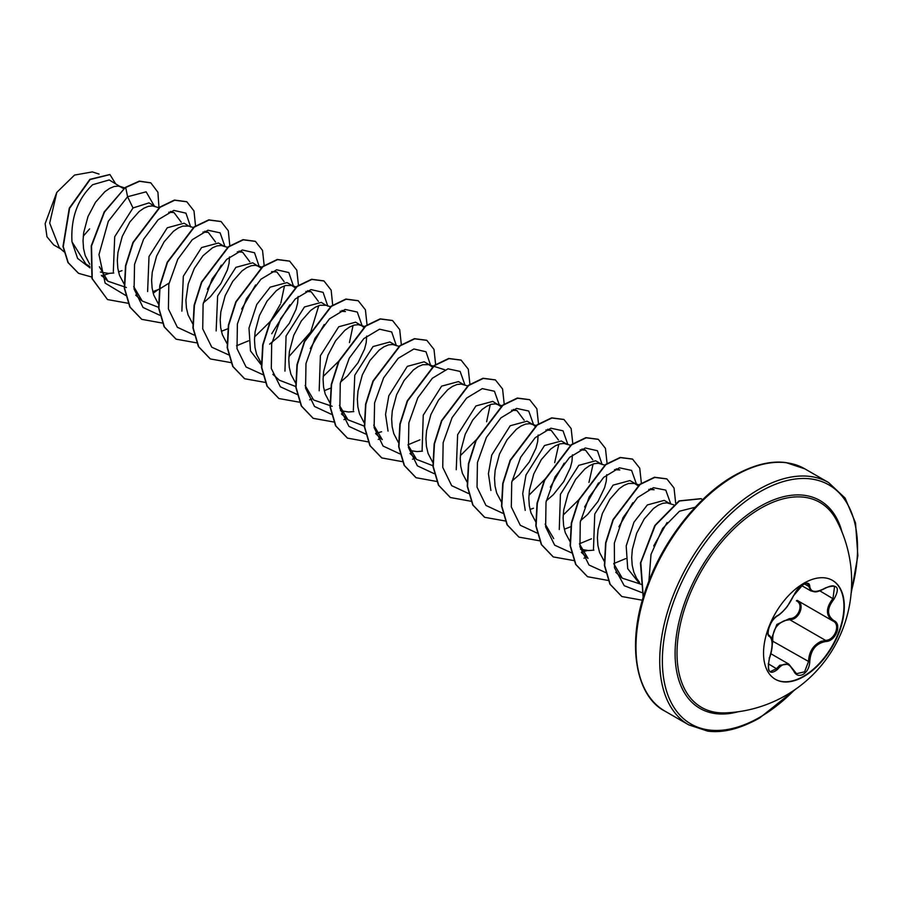 <?xml version="1.0" encoding="UTF-8"?>
<svg xmlns="http://www.w3.org/2000/svg" width="903" height="903" viewBox="0 0 903 903"><rect width="100%" height="100%" fill="white"/><g stroke="black" fill="none" stroke-linecap="round" stroke-linejoin="round"><path stroke-width="1.35" d="M832.295 580.268A57.126 32.982 -60 0 1 840.806 626.106A57.126 32.982 -60 0 1 803.535 676.268A57.126 32.982 -60 0 1 775.169 679.203M803.93 583.203A57.126 32.982 -60 0 1 832.487 580.381A57.126 32.982 -60 0 1 841.246 626.151A57.126 32.982 -60 0 1 803.93 676.482A57.126 32.982 -60 0 1 775.361 679.316A57.126 32.982 -60 0 1 766.613 633.545A57.126 32.982 -60 0 1 803.93 583.203M777.573 615.62C783.714 611.658 789.064 605.01 793.613 595.664L803.151 584.422C807.327 582.322 809.539 582.954 809.777 586.329C810.623 592.571 815.973 593.057 825.827 587.763C837.657 583.722 840.366 587.56 833.932 599.265C826.787 608.385 826.787 615.507 833.932 620.654C842.386 624.142 835.625 641.514 825.827 641.491C815.973 643.308 810.623 649.968 809.777 661.459C809.539 667.261 807.327 671.572 803.151 674.383C798.895 676.449 795.712 675.263 793.613 670.816C789.053 662.441 783.702 661.967 777.573 669.383C769.559 675.613 766.873 671.776 769.48 657.869C772.934 646.593 772.934 639.459 769.48 636.457C764.852 635.181 771.591 617.81 777.573 615.62A0.937 0.779 63.4 0 1 777.223 616.015L777.223 616.015C779.503 615.146 785.858 608.814 787.721 605.778L793.793 595.246M771.523 638.556L776.862 624.436L789.493 618.589L789.753 619.706L784.673 620.587C776.287 624.187 772.325 630.937 772.787 640.814L772.121 645.984M793.782 670.568L796.536 673.694L804.584 671.821L808.535 661.459C808.941 652.011 813.039 645.352 820.85 641.469L825.511 640.351C834.688 640.453 840.941 624.379 833.006 621.061L797.247 600.416C805.521 603.847 799.245 620.034 789.753 619.706L825.511 640.351L825.827 641.491M769.142 657.937L769.559 657.96C767.708 666.628 767.99 671.177 770.383 671.584L776.625 668.604L779.684 665.274L788.737 664.055L793.613 670.816M777.223 616.015C768.001 622.348 766.986 635.949 769.029 635.26L769.322 635.407C773.984 639.9 772.268 650.171 769.559 657.96L769.48 657.869M789.493 618.589C798.365 618.995 804.144 604.084 796.39 600.834L797.18 600.382M725.38 712.885L725.38 712.885A118.349 68.323 -60 0 1 679 631.174A118.349 68.323 -60 0 1 760.71 508.265A118.349 68.323 -60 0 1 836.562 520.309A131.499 131.499 0 0 1 725.38 712.885M123.643 188.727L109.218 179.945L92.682 184.697C77.613 198.965 70.716 217.995 71.98 241.79L85.932 264.139L89.871 266.408M121.702 187.158L118.248 186.097L114.15 186.503L109.613 188.4L104.85 191.718L95.56 202.193L87.997 216.517L83.663 232.692L83.031 240.762L83.527 248.449L85.175 255.47L89.747 264.252M100.425 272.04L108.416 273.406L113.778 272.988M118.507 271.882L121.995 270.663M155.282 206.539L148.95 202.882L133.001 207.972L114.715 236.71L113.315 271.679M159.323 207.837L152.539 205.895L148.442 206.302L143.904 208.198L139.141 211.516L129.851 221.991L122.289 236.315L117.954 252.49L117.322 260.561L117.819 268.247L119.467 275.268L124.332 284.422M152.799 291.68L159.188 289.186M193.614 227.635L188.761 226.077L184.144 223.199L167.292 227.77L149.006 256.508L147.618 291.556M188.761 226.077L182.733 226.1L178.196 227.996L173.432 231.315L164.143 241.79L156.58 256.113L152.246 272.288L151.614 280.359L152.11 288.046L153.758 295.067L158.33 303.848M223.865 246.135L218.436 242.997L201.583 247.569L183.32 276.239L181.864 311.14M227.906 247.433L221.122 245.492L217.025 245.898L212.487 247.794L202.972 255.763L194.337 268.383L188.23 283.903L185.905 300.157L186.402 307.844L188.05 314.865L192.621 323.635M221.382 331.277L227.782 328.782M260.809 267.931L252.727 262.796L235.875 267.367L217.612 296.026L216.156 330.938M258.868 266.351L255.414 265.29L251.316 265.696L246.779 267.593L242.015 270.911L232.726 281.386L225.163 295.71L220.829 311.885L220.197 319.955L220.693 327.642L222.341 334.663L226.913 343.433M292.448 285.732L287.007 282.594L270.166 287.165L256.779 304.435L248.98 328.105L250.503 350.917L261.881 365.726M295.1 287.73L291.635 285.472L285.608 285.495L281.07 287.391L276.307 290.71L267.017 301.184L259.454 315.508L255.12 331.683L254.488 339.754L254.985 347.441L256.633 354.461L261.498 363.604M330.43 306.715L325.927 305.27L321.299 302.392L304.446 306.964L286.07 336.018L284.953 371.156M325.927 305.27L319.899 305.293L315.361 307.189L310.598 310.508L301.309 320.983L293.746 335.295L289.411 351.481L288.779 359.552L289.276 367.239L290.924 374.26L295.789 383.403M324.256 390.672L330.983 388.008M361.031 325.328L355.59 322.19L338.738 326.762L320.396 355.692L319.177 390.773M364.71 326.514L358.288 324.685L354.19 325.091L349.653 326.988L344.89 330.306L335.6 340.781L328.037 355.093L323.703 371.28L323.071 379.35L323.567 387.037L325.215 394.058L330.08 403.201M340.465 410.628L348.456 411.982L353.829 411.576M395.322 345.127L389.882 341.989L373.029 346.56L354.777 375.208L353.344 410.199M399.002 346.312L392.579 344.483L388.482 344.89L383.944 346.786L379.181 350.104L369.891 360.579L362.329 374.892L357.994 391.078L357.362 399.149L357.859 406.835L359.507 413.856L364.078 422.627M429.614 364.925L424.173 361.787L407.321 366.358L388.832 395.751L385.547 414.375L388.042 431.126M432.266 366.911L428.801 364.665L422.773 364.688L418.236 366.584L413.472 369.903L404.183 380.377L396.62 394.69L392.286 410.876L391.654 418.947L392.15 426.634L393.798 433.654L398.37 442.425M410.109 450.563L417.039 451.579L422.423 451.161M458.476 381.585L441.612 386.157L423.247 415.188L422.107 450.315M467.585 385.908L461.162 384.08L457.065 384.486L452.527 386.382L447.764 389.701L438.474 400.176L430.912 414.488L426.577 430.675L425.945 438.745L426.442 446.432L428.09 453.453L432.661 462.223M500.849 406.508L492.767 401.383L475.904 405.955L457.629 434.693L456.252 469.718M498.907 404.928L495.454 403.878L491.356 404.284L486.819 406.181L482.055 409.499L472.766 419.974L465.203 434.287L460.869 450.473L460.237 458.543L460.733 466.23L462.381 473.251L467.246 482.405M532.488 424.308L527.059 421.182L510.195 425.753L491.729 455.089L488.421 473.691L490.893 490.464M536.168 425.505L529.745 423.676L525.648 424.083L521.11 425.979L516.347 429.297L507.057 439.772L499.494 454.085L495.16 470.271L494.528 478.342L495.025 486.028L496.673 493.049L501.537 502.203M530.005 509.461L533.492 508.242M566.768 444.107L561.35 440.98L544.486 445.551L525.986 475.001L522.713 493.648L525.23 510.376M567.49 444.524L564.036 443.463L559.939 443.881L555.401 445.777L550.638 449.096L541.348 459.571L533.786 473.883L529.451 490.069L528.819 498.14L529.316 505.827L530.964 512.848L535.829 522.002M564.296 529.26L571.023 526.596M601.059 463.905L595.641 460.778L578.789 465.35L560.424 494.336L559.273 529.519M604.75 465.101L598.328 463.262L594.23 463.679L589.693 465.576L584.93 468.894L575.64 479.369L568.077 493.681L563.743 509.856L563.111 517.938L563.607 525.625L565.255 532.646L570.12 541.8M580.505 549.216L588.496 550.57L593.881 550.153M635.351 483.703L629.933 480.577L613.081 485.137L594.761 513.999L593.485 549.08M638.015 485.701L634.549 483.444L628.522 483.477L623.984 485.374L619.221 488.692L609.931 499.167L602.369 513.48L598.034 529.655L597.402 537.736L597.899 545.423L599.547 552.444L604.412 561.587M669.642 503.502L664.224 500.375L647.372 504.935L633.962 522.227L626.197 545.943L627.709 568.664L639.742 583.869M673.683 504.811L666.911 502.858L662.813 503.276L658.276 505.172L653.512 508.491L644.223 518.965L636.66 533.278L632.326 549.453L631.694 557.535L632.19 565.222L633.838 572.242L636.615 578.349L639.584 582.435M159.526 289.028L169.064 283.091M203.344 302.889L210.41 296.703L220.795 283.655L227.409 269.873L229.046 263.428L229.52 256.881M269.625 344.167L278.993 336.3L289.378 323.251L295.992 309.469L297.629 303.024L298.103 296.477M340.51 382.082L347.576 375.896L357.96 362.848L364.564 349.066L366.212 342.621L366.686 336.074M363.683 327.315L361.742 325.735M511.978 481.073L519.033 474.888L529.418 461.839L536.021 448.057L537.669 441.612L538.143 435.065M535.344 426.543L533.199 424.726M546.27 500.872L553.325 494.686L563.709 481.638L570.312 467.856L571.96 461.41L572.434 454.864M580.561 520.67L587.616 514.484L598 501.436L604.604 487.654L606.252 481.209L606.726 474.662M83.257 236.191L89.6 228.888M61.009 249.126L53.672 244.894L46.967 236.767L45.15 223.628L56.776 192.407L74.509 175.08L92.23 171.931M56.776 192.407L49.688 223.109L59.237 247.524L63.876 251.723M133.001 207.972L127.594 196.73L146.139 191.82L154.278 205.963M89.984 267.841L77.602 258.416L71.98 241.79M125.765 295.495L105.143 283.124L98.969 254.59L108.326 221.303L127.594 196.73L125.709 187.519L139.57 181.289L150.835 182.88L157.923 192.249L158.973 207.713M109.398 273.395L101.621 275.934M91.542 276.973L78.595 273.349L68.244 262.683L63.255 246.632L69.576 208.322L90.165 179.516L109.974 174.584L115.482 183.557M125.427 187.361L104.217 211.878L91.237 245.864L91.959 278.496L107.502 299.559L92.241 278.666L91.53 246.034L104.5 212.047L125.427 187.361L139.288 181.131L150.699 182.79M78.448 273.27L67.962 262.525L62.973 246.474L69.283 208.153L89.882 179.347L109.839 174.505M641.593 584.422L622.302 578.191L613.758 563.698M648.783 489.403L654.088 489.742L650.589 488.613M625.711 558.618L613.735 563.562M581.487 552.501L588.011 558.404L579.466 543.922M614.491 469.605L619.797 469.955L616.297 468.815M591.42 538.82L579.444 543.764M553.72 538.606L545.175 524.09M580.2 449.818L585.505 450.145L592.74 459.796M593.113 464.018L588.948 482.45M578.676 499.89L563.212 515.071M545.909 430.009L551.214 430.359L558.438 439.998M558.822 444.22L554.668 462.652M545.288 478.895L528.921 495.273M511.606 410.222L516.922 410.549L524.158 420.211M490.239 404.623L486.615 421.746M476.716 439.298L460.338 455.676M432.887 465.711L416.554 459.413L408.009 444.931M419.963 439.829L407.987 444.773M375.727 433.711L382.262 439.614L373.718 425.132M364.304 426.114L347.971 419.816L339.426 405.345M332.157 406.294L313.68 400.018L305.135 385.525M340.149 311.23L345.465 311.558L341.966 310.429M353.073 325.43L349.438 342.564M338.636 361.302L323.172 376.495M295.721 386.518L279.388 380.219L272.864 374.316M305.869 291.432L311.174 291.771L318.409 301.421M318.782 305.632L310.722 331.954L288.881 356.696M271.566 271.634L276.882 271.972L284.118 281.612M284.49 285.833L280.856 302.968M280.325 304.277L270.968 320.509M270.053 321.705L254.59 336.898M248.506 340.837L236.53 345.781M237.286 251.835L242.591 252.174L249.826 261.814M202.994 232.037L208.3 232.376L215.535 242.027M158.556 307.325L142.222 301.026L133.678 286.544M168.714 212.239L174.008 212.577L181.243 222.228M126.397 287.504L107.931 281.228L99.386 266.757M190.646 226.969L185.95 213.164L173.85 210.388L158.149 219.745L143.577 239.261L134.547 264.365L134.095 289.062L143.035 307.46L159.808 315.271M207.408 289.231L221.314 265.132M224.937 246.474L220.118 232.85L207.961 230.231L192.283 239.69L177.767 259.251L168.816 284.321L168.409 308.95L177.36 327.281L194.1 335.069M241.699 309.018L255.605 284.93M259.229 266.566L254.522 252.75L242.388 249.996L226.653 259.409L212.081 279.004L203.096 304.176L202.723 328.873L211.776 347.204L228.64 354.879M271.735 333.726L289.897 304.729M293.52 286.364L288.813 272.548L276.679 269.794L260.944 279.208L246.372 298.803L237.387 323.974L237.015 348.671L246.067 367.002L262.931 374.689M310.282 348.614L324.188 324.527M327.812 306.162L323.093 292.346L310.971 289.592L295.236 299.006L280.664 318.601L271.679 343.772L271.306 368.469L280.359 386.8L297.222 394.487M362.103 325.667L357.283 312.043L345.127 309.424L329.448 318.883L314.933 338.433L305.982 363.514L305.575 388.143L314.526 406.474L331.266 414.263M396.394 345.759L391.676 331.943L379.553 329.189L363.819 338.602L349.247 358.198L340.262 383.369L339.889 408.066L348.942 426.397L365.805 434.083M375.625 433.406L381.597 431.747M430.686 365.557L425.99 351.764L413.89 348.976L398.189 358.333L383.617 377.849L374.587 402.952L374.135 427.65L383.075 446.048L399.848 453.859M464.977 385.062L460.146 371.438L448.001 368.819L432.323 378.278L417.807 397.828L408.856 422.909L408.449 447.538L417.4 465.869L434.14 473.657M499.269 404.86L494.438 391.236L482.292 388.617L466.614 398.076L452.098 417.626L443.147 442.707L442.741 467.336L451.681 485.667L468.42 493.456M533.56 424.658L528.729 411.034L516.584 408.404L500.905 417.875L486.39 437.424L477.439 462.505L477.032 487.135L485.972 505.466L502.711 513.254M550.311 487.214L564.228 463.126M567.852 444.457L563.02 430.833L550.875 428.203L535.197 437.673L520.681 457.223L511.73 482.304L511.312 506.933L520.263 525.264L537.003 533.041M584.602 507.012L598.52 482.924M602.143 464.548L597.425 450.732L585.291 447.978L569.567 457.392L554.995 476.987L546.01 502.147L545.638 526.855L554.679 545.186L571.554 552.862M581.385 552.196L587.334 550.537M618.894 526.81L632.811 502.711M636.434 484.053L631.592 470.407L619.413 467.81L603.701 477.337L589.185 496.966L580.268 522.103L579.94 546.744L589.004 565.018L605.845 572.66M653.704 545.965L667.103 522.51M670.726 503.851L665.793 490.126L653.422 487.688L637.529 497.587L623.002 517.679L614.333 543.154L614.503 567.829L624.221 585.697L641.661 592.537M695.152 507.272L679.462 511.233L662.644 528.447L651.018 554.386L648.918 581.047M107.502 299.559L128.023 303.261M153.183 293.193L157.991 289.739M195.545 226.213L193.998 210.963L186.819 201.775L174.697 200.229L160.012 207.318L133.204 242.614L125.822 265.832L124.614 288.429L130.111 307.167L141.805 319.357L162.314 323.06M229.836 246.022L228.29 230.762L221.111 221.574L208.988 220.027L194.303 227.116L167.495 262.412L160.113 285.63L158.905 308.228L164.402 326.965L176.096 339.167L196.606 342.858M264.161 265.426L262.536 250.413L255.402 241.372L243.279 239.826L228.594 246.914L201.787 282.21L194.405 305.428L193.197 328.026L198.694 346.763L210.376 358.954L231.1 362.634M298.453 285.224L296.827 270.211L289.682 261.17L277.571 259.624L262.886 266.712L236.078 302.008L228.696 325.215L227.488 347.824L232.985 366.55L244.668 378.752L265.392 382.432M332.71 305.417L331.164 290.145L323.974 280.968L311.851 279.433L297.177 286.511L270.369 321.807L262.987 345.014L261.78 367.611L267.277 386.337L278.948 398.55L299.672 402.23M309.639 399.815L312.325 398.799M367.036 324.82L365.41 309.808L358.254 300.755L346.142 299.232L331.457 306.309L304.661 341.594L297.279 364.801L296.071 387.398L301.557 406.124L313.228 418.337L333.963 422.028M343.93 419.613L346.617 418.597M401.327 344.619L399.702 329.595L392.545 320.554L380.423 319.03L365.749 326.118L338.964 361.392L331.57 384.599L330.363 407.185L335.848 425.923L347.508 438.124L368.052 441.849M378.222 439.411L380.908 438.395M435.618 364.417L433.993 349.393L426.837 340.352L414.714 338.828L400.04 345.917L373.244 381.19L365.862 404.397L364.654 426.984L370.14 445.71L381.8 457.923L402.343 461.647M412.513 459.209L415.199 458.193M469.91 384.215L468.285 369.192L461.117 360.139L449.005 358.626L434.32 365.715L407.535 401L400.153 424.196L398.945 446.782L404.431 465.508L416.091 477.721L436.634 481.446M504.201 404.013L502.576 388.979L495.408 379.937L483.297 378.425L468.612 385.513L441.827 420.798L434.445 443.994L433.237 466.58L438.723 485.317L450.383 497.519L470.926 501.244M538.493 423.812L536.867 408.777L529.711 399.736L517.588 398.223L502.903 405.312L476.118 440.596L468.736 463.803L467.528 486.39L473.014 505.116L484.685 517.317L505.432 521.008M572.784 443.61L571.159 428.586L564.003 419.534L551.88 418.01L537.206 425.11L510.409 460.395L503.027 483.602L501.82 506.188L507.317 524.925L518.977 537.127L539.723 540.807M607.076 463.408L605.45 448.385L598.305 439.343L586.182 437.808L571.497 444.897L544.701 480.193L537.319 503.4L536.111 525.997L541.608 544.723L553.279 556.925L574.015 560.605M583.97 558.201L586.657 557.174M641.367 483.207L639.742 468.194L632.597 459.142L620.485 457.607L605.8 464.684L578.992 499.98L571.61 523.198L570.403 545.796L575.9 564.533L587.582 576.724L608.103 580.437M675.658 503.005L674.033 487.992L666.899 478.951L654.777 477.405L640.092 484.482L613.284 519.778L605.902 542.996L604.694 565.594L610.191 584.331L621.874 596.533L642.405 600.235M702.613 499.686L701.191 498.749L679.417 500.996L655.262 525.422L640.825 562.727L643.286 597.278M186.673 201.696L174.414 200.071L159.729 207.148L132.922 242.444L125.528 265.663L124.332 288.26L129.829 306.997L141.658 319.278M220.964 221.495L208.706 219.869L194.021 226.946L167.213 262.242L159.82 285.461L158.623 308.07L164.12 326.796L175.95 339.076M255.256 241.293L242.997 239.667L228.312 246.745L201.504 282.041L194.111 305.259L192.915 327.857L198.412 346.594L210.241 358.875M289.547 261.091L277.277 259.466L262.604 266.543L235.796 301.839L228.403 325.057L227.206 347.655L232.703 366.392L244.521 378.673M323.827 280.878L311.569 279.264L296.884 286.353L270.087 321.637L262.694 344.844L261.498 367.442L266.983 386.179L278.801 398.46M358.119 300.676L345.86 299.062L331.175 306.151L304.379 341.436L296.997 364.631L295.789 387.229L301.275 405.966L313.081 418.258M392.399 320.475L380.14 318.861L365.467 325.949L338.67 361.234L331.288 384.43L330.08 407.027L335.555 425.753L347.362 438.045M426.69 340.262L414.432 338.659L399.747 345.747L372.962 381.032L365.58 404.228L364.372 426.814L369.846 445.551L381.653 457.844M460.981 360.06L448.712 358.457L434.038 365.546L407.253 400.83L399.871 424.026L398.663 446.613L404.138 465.35L415.944 477.642M495.273 379.858L483.003 378.255L468.33 385.344L441.544 420.629L434.162 443.836L432.955 466.422L438.44 485.148L450.247 497.44M529.564 399.657L517.295 398.054L502.621 405.142L475.836 440.438L468.454 463.634L467.246 486.22L472.732 504.946L484.539 517.238M563.856 419.455L551.598 417.852L536.913 424.941L510.127 460.237L502.734 483.432L501.537 506.03L507.023 524.756L518.841 537.037M598.158 439.264L585.9 437.639L571.215 444.727L544.419 480.024L537.025 503.231L535.829 525.828L541.326 544.554L553.133 556.846M632.461 459.063L620.192 457.437L605.518 464.526L578.71 499.822L571.317 523.029L570.12 545.626L575.617 564.364L587.435 576.645M666.753 478.861L654.494 477.236L639.809 484.324L613.002 519.62L605.608 542.827L604.412 565.436L609.909 584.162L621.738 596.443M701.044 498.659L679.022 500.883L654.799 525.535L640.453 563.043L643.184 597.583M772.02 640.803L808.535 661.459L809.777 661.459M833.932 620.654A0.937 0.621 117.9 0 1 833.006 621.061C825.59 615.665 825.59 608.137 833.006 598.452L834.553 586.431M825.827 587.763L825.816 587.988C814.878 593.598 815.285 591.713 810.984 590.957L807.417 583.778C807.079 583.078 805.284 583.586 801.999 585.279C799.2 587.774 797.338 588.327 793.793 595.483L793.613 595.664M796.536 673.694L788.793 664.111M834.575 586.442L834.575 586.442C833.232 585.302 830.308 585.81 825.816 587.988L825.613 587.909M833.932 599.265L819.811 590.833M809.777 586.329A0.937 0.756 -179.5 0 1 808.535 586.295L804.471 583.948M768.961 635.215L769.142 635.317A0.937 0.869 115.6 0 1 769.48 636.457M768.239 663.761L777.573 669.383M738.225 711.745A120.02 69.294 -60 0 1 675.805 640.396A120.02 69.294 -60 0 1 759.965 506.47A120.02 69.294 -60 0 1 842.002 532.002M794.38 690.05A138.024 79.69 -60 0 1 759.965 717.163A138.024 79.69 -60 0 1 662.362 660.815A138.024 79.69 -60 0 1 759.965 491.774A138.024 79.69 -60 0 1 851.292 591.476M664.958 711.146L688.696 724.849A139.886 80.762 -60 0 1 667.249 612.753A139.886 80.762 -60 0 1 758.644 489.482A139.886 80.762 -60 0 1 828.582 482.552L804.844 468.849A139.886 80.762 120 0 0 734.907 475.779A139.886 80.762 120 0 0 643.512 599.05A139.886 80.762 120 0 0 664.958 711.146C636.389 696.913 624.887 643.726 647.44 584.93C664.044 539.17 698.967 495.397 733.97 475.689C753.373 464.842 770.733 460.485 786.073 462.607L804.844 468.849M770.846 653.727L788.737 664.055M688.696 724.849L707.613 731.114C722.919 733.191 740.234 728.823 759.57 718.02L796.074 688.876M458.464 381.585L463.905 384.723M99.048 174.076L92.253 171.886M622.302 578.202L615.778 572.299M639.042 484.9L634.549 483.444M585.505 450.145L582.006 449.017M570.809 445.416L565.967 443.858M551.214 430.347L547.703 429.218M516.922 410.549L513.412 409.42M502.237 405.819L497.384 404.262M416.554 459.413L410.018 453.509M444.829 369.824L433.654 366.223M433.293 366.11L428.801 364.665M347.971 419.816L341.447 413.913M311.174 291.759L307.675 290.631M296.128 286.917L291.635 285.472M261.836 267.119L257.344 265.674M242.591 252.174L239.092 251.045M208.3 232.376L204.8 231.247M142.222 301.026L135.698 295.123M174.008 212.577L170.509 211.449M107.931 281.228L101.407 275.325M124.67 187.926L120.178 186.481M851.123 593.531L857.85 555.717L855.525 522.905L845.14 498.129L828.582 482.552M801.604 585.573L810.871 590.912"/></g></svg>
